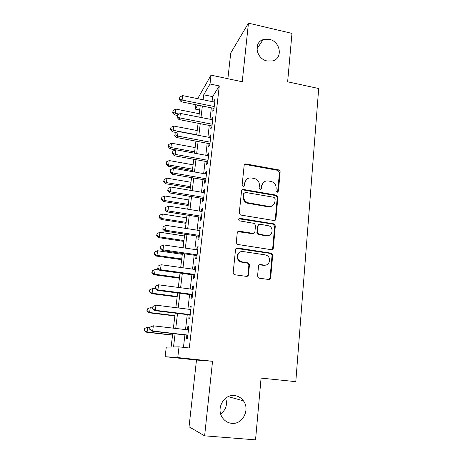 <?xml version="1.0" encoding="UTF-8"?>
<svg xmlns="http://www.w3.org/2000/svg" width="463" height="463" viewBox="0 0 463 463"><rect width="100%" height="100%" fill="white"/><g stroke="black" fill="none" stroke-linecap="round" stroke-linejoin="round"><path stroke-width="0.69" d="M277.048 192.238L278.419 191.178L280.132 171.981C280.127 170.905 279.611 170.205 278.581 169.88L246.16 163.971C245.043 163.879 244.371 164.371 244.151 165.453L242.161 184.864L243.318 186.381L244.736 185.316L244.991 182.787C245.708 179.297 247.85 177.688 251.421 177.966L254.731 178.579C257.879 179.748 259.43 181.994 259.384 185.31L259.147 187.822L260.293 189.326L261.682 188.267L261.919 185.756C262.614 182.277 264.72 180.674 268.239 180.946L271.468 181.542C274.6 182.688 276.156 184.922 276.139 188.244L275.913 190.744L277.048 192.238M277.574 192.214L279.502 172.479L277.95 170.384L245.616 164.498L244.406 164.706M244.018 186.3L244.447 183.267L244.991 182.787M260.901 189.28L261.335 186.219L261.919 185.756M234.463 395.558C224.196 394.065 216.071 408.065 222.118 417.209C224.433 420.844 227.64 422.887 231.749 423.338C242.595 424.745 250.304 409.564 243.399 400.802C241.119 397.729 238.144 395.981 234.463 395.558M269.316 39.343L263.134 39.633C253.174 42.561 256.247 59.079 267.197 60.994L272.342 60.971C283.194 58.813 280.682 41.421 269.316 39.343M257.578 275.977L258.4 277.823L259.263 278.176L268.644 279.49C269.779 279.53 270.45 278.975 270.67 277.817L272.69 255.206L271.694 253.267L237.612 248.012C236.454 247.954 235.765 248.504 235.528 249.65L233.184 272.545L233.937 274.351L234.886 274.767L246.426 276.382C247.578 276.423 248.266 275.861 248.492 274.698L249.447 264.905L248.579 263.03L242.08 261.879L239.811 260.953C235.418 258.094 238.092 250.547 243.11 251.565L265.131 254.847L267.006 255.53C271.7 258.082 269.368 266.092 264.194 265.091L260.53 264.558C259.396 264.512 258.719 265.062 258.493 266.213L257.578 275.977M204.623 435.833L212.546 361.279L196.486 360.046L189.037 426.793L204.623 435.833L255.541 439.85L261.08 378.103L295.799 381.657L318.689 88.52L287.639 81.801L291.974 33.394L248.457 23.15L242.23 81.772L211.053 75.139L210.011 83.994L219.288 85.939L189.309 347.997L179.025 346.856L177.763 357.563L165.112 356.701L166.281 347.1L171.119 347.007L172.74 333.551M212.546 361.279L177.763 357.563M273.957 220.521C275.063 220.585 275.722 220.064 275.931 218.958L277.875 197.238L276.504 195.172L243.567 189.471C242.438 189.384 241.761 189.899 241.536 190.999L239.284 212.968L240.419 214.982L273.957 220.521M275.311 225.932L273.326 248.093C273.112 249.221 272.447 249.76 271.33 249.707L237.195 244.366L236.269 242.45L237.253 232.814C237.484 231.674 238.173 231.141 239.319 231.205L252.885 233.329C254.019 233.387 254.696 232.854 254.916 231.726L255.524 225.417L254.401 223.421L239.383 220.857C238.237 219.566 238.462 218.727 240.06 218.351L274.137 223.918L275.311 225.932L274.681 226.285L272.695 248.382L273.326 248.093M248.457 23.15L230.736 53.048L227.871 78.722M213.136 108.197L212.783 111.259L213.883 109.604L215.098 99.065L213.999 100.784L213.86 101.953M211.105 125.786L210.746 128.888L211.834 127.348L213.067 116.67L211.973 118.285L211.817 119.604M209.039 143.605L208.68 146.748L209.756 145.318L211.006 134.507L209.918 136.006L209.751 137.482M206.955 161.651L206.585 164.834L207.655 163.526L208.923 152.576L207.846 153.953L207.655 155.597M204.837 179.933L204.467 183.157L205.531 181.971L206.811 170.876L205.74 172.132L205.531 173.943M202.696 198.453L202.319 201.718L203.373 200.658L204.669 189.413L203.61 190.553L203.379 192.533M275.404 220.081L275.091 220.029M200.525 217.216L200.138 220.521L201.191 219.595L202.505 208.2L201.451 209.212L201.202 211.365M198.326 236.228L197.933 239.579L198.974 238.781L200.305 227.235L199.264 228.114L198.992 230.452M196.092 255.489L195.699 258.886L196.729 258.227L198.083 246.53L197.047 247.271L196.752 249.794M193.835 275.01L193.436 278.454L194.454 277.933L195.826 266.075L194.801 266.682L194.483 269.397M191.543 294.798L191.144 298.288L192.151 297.912L193.54 285.891L192.521 286.36L192.186 289.259M189.222 314.852L188.817 318.394L189.813 318.162L191.219 305.979L190.212 306.298L189.853 309.4M275.78 219.543L275.282 219.462M219.288 85.939L212.633 96.622L212.054 101.582M211.325 107.833L209.999 119.246M209.276 125.432L207.916 137.135M207.204 143.258L205.809 155.255M205.103 161.315L203.668 173.613M202.973 179.609L201.503 192.214M200.815 198.141L199.31 211.059M198.633 216.916L197.088 230.157M196.416 235.933L194.836 249.511M194.171 255.211L192.556 269.125M191.902 274.744L190.241 289.005M189.593 294.543L187.897 309.157M187.26 314.614L185.518 329.587M184.893 334.957L183.452 347.348M186.873 335.183L186.456 338.771L187.446 338.69L188.869 326.34L187.874 326.508L187.492 329.818M269.842 278.732L270.305 278.795M278.379 169.979L279.189 170.129M220.666 413.91C225.973 409.865 227.628 404.621 225.637 398.18M196.486 360.046L165.112 356.701M199.68 109.997L195.34 109.135L195.878 104.731M175.095 333.823L173.521 346.961L179.025 346.856M210.011 83.994L203.708 94.793L203.112 99.771M202.366 106.033L200.994 117.475M200.253 123.679L198.847 135.416M198.112 141.556L196.671 153.589M195.942 159.666L194.466 171.999M193.748 178.006L192.232 190.652M191.52 196.59L189.969 209.548M189.269 215.417L187.677 228.705M186.983 234.498L185.356 248.116M184.668 253.834L183.001 267.788M182.324 273.425L180.611 287.731M179.945 293.287L178.191 307.947M177.537 313.416L175.737 328.441M197.678 98.665L211.053 75.139M197.695 105.095L195.34 109.135M173.388 328.163L175.199 313.133M175.859 307.652L177.63 292.986M178.296 287.425L180.026 273.112M180.703 267.464L182.387 253.498M183.076 247.78L184.72 234.151M185.414 228.352L187.017 215.058M187.723 209.189L189.292 196.219M190.004 190.276L191.532 177.624M192.255 171.611L193.742 159.266M194.477 153.184L195.924 141.146M196.665 135.005L198.083 123.262M198.83 117.052L200.207 105.599M212.633 96.622L203.708 94.793M213.999 100.784L214.878 100.963M211.973 118.285L212.858 118.459M209.918 136.006L210.815 136.174M207.846 153.953L208.744 154.115M205.74 172.132L206.648 172.294M203.61 190.553L204.524 190.704M201.451 209.212L202.372 209.357M199.264 228.114L200.19 228.259M197.047 247.271L197.979 247.41M194.801 266.682L195.739 266.815M192.521 286.36L193.47 286.481M190.212 306.298L191.167 306.419M187.874 326.508L188.84 326.623M263.615 182.26L261.335 186.219M246.519 179.476L244.447 183.267M274.762 220.463L275.3 219.335L277.244 197.672L275.879 195.606L243.023 189.928L241.883 190.108M275.184 198.824L274.038 197.325L245.326 192.4L243.908 193.47L243.631 196.156C243.532 199.183 244.858 201.364 247.624 202.713L268.627 206.388C272.169 206.62 274.275 204.982 274.941 201.48L275.184 198.824M244.099 192.921L243.364 193.922L243.908 193.47M272.227 205.78L268.019 206.799L247.068 203.135C244.314 201.793 242.988 199.617 243.092 196.596L243.364 193.922M271.984 249.684L272.695 248.382M253.747 233.254L252.312 233.665L237.814 231.656M274.681 226.285L273.037 224.138L238.896 218.785M266.821 235.511C272.244 236.616 274.241 228.039 269.09 225.892L260.113 224.248C258.991 224.185 258.319 224.711 258.099 225.834L257.497 232.137L258.562 234.11L266.821 235.511L266.208 235.835L269.402 235.187M258.649 224.688L257.515 226.187L258.099 225.834M266.208 235.835L257.972 234.44L256.913 232.472L257.515 226.187M266.3 264.923L263.58 265.334L259.315 264.824M239.886 252.208C236.327 254.824 236.118 257.827 239.273 261.213L241.53 262.133L242.08 261.879M247.022 276.365L247.925 274.918L248.874 265.154L248.012 263.285L241.53 262.133M269.113 279.496L270.039 278.026L272.059 255.478L271.069 253.545L236.205 248.388M199.229 113.713L175.876 109.094L175.332 113.313L174.539 114.876L177.196 115.391M172.954 112.069L173.174 110.385L172.641 112.694L172.954 112.069L175.332 113.313L179.083 114.048M173.174 110.385L175.876 109.094M174.539 114.876L172.641 112.694M214.236 106.519L182.092 100.049L182.654 95.615L214.745 102.132M214.022 108.371L181.207 101.785L182.092 100.049L179.563 98.752L179.794 96.981L179.563 98.752M179.216 99.452L181.207 101.785M182.654 95.615L179.794 96.981M197.203 130.543L173.689 126.046L173.139 130.311L172.352 131.77L176.004 132.459M170.749 129.032L170.969 127.325L170.442 129.617L170.749 129.032L173.139 130.311L196.694 134.779M170.969 127.325L173.689 126.046M172.352 131.77L170.442 129.617M195.149 147.575L171.472 143.2L170.916 147.523L170.141 148.872L175.558 149.862M168.515 146.204L168.74 144.479L168.214 146.748L168.515 146.204L170.916 147.523L194.634 151.87M168.74 144.479L171.472 143.2M170.141 148.872L168.214 146.748M193.071 164.822L169.232 160.568L168.665 164.944L167.901 166.182L192.388 170.5M166.252 163.589L166.483 161.842L165.957 164.093L166.252 163.589L168.665 164.944L192.55 169.163M166.483 161.842L169.232 160.568M167.901 166.182L165.957 164.093M190.97 182.277L166.958 178.151L166.391 182.584L165.632 183.713L190.293 187.897M163.966 181.189L164.197 179.424L163.671 181.646L163.966 181.189L166.391 182.584L190.438 186.676M164.197 179.424L166.958 178.151M165.632 183.713L163.671 181.646M212.193 124.223L179.812 117.92L180.385 113.429L212.708 119.778M211.99 125.959L178.938 119.547L179.812 117.92L177.277 116.589L177.508 114.795L177.277 116.589M176.935 117.243L178.938 119.547M180.385 113.429L177.508 114.795M210.121 142.158L177.508 136.029L178.087 131.48L210.642 137.65M209.936 143.773L176.646 137.534L177.508 136.029L174.962 134.658L175.193 132.84L174.962 134.658M174.62 135.265L176.646 137.534M178.087 131.48L175.193 132.84M208.026 160.325L175.17 154.376L175.761 149.763L208.553 155.759M207.858 161.813L174.319 155.759L175.17 154.376L172.612 152.964L172.849 151.117L172.612 152.964M172.277 153.519L174.319 155.759M175.761 149.763L172.849 151.117M205.902 178.724L172.803 172.965L173.399 168.295L206.44 174.1M261.508 185.258L261.954 185.466M205.746 180.09L171.964 174.227L172.803 172.965L170.234 171.507L170.471 169.643L170.234 171.507M169.898 172.022L171.964 174.227M173.399 168.295L170.471 169.643M188.84 199.952L164.66 195.959L164.081 200.444L163.341 201.463L188.169 205.508M161.645 199.015L161.876 197.221L161.356 199.426L161.645 199.015L164.081 200.444L188.302 204.409M161.876 197.221L164.66 195.959M163.341 201.463L161.356 199.426M271.416 206.295L271.092 206.261M203.755 197.371L170.407 191.798L171.009 187.069L204.293 192.683M203.61 198.604L169.58 192.938L170.407 191.798L167.82 190.305L168.063 188.412L167.82 190.305M167.496 190.762L169.58 192.938M171.009 187.069L168.063 188.412M253.168 233.589L252.37 233.67M186.682 217.847L162.334 213.993L161.743 218.536L161.014 219.433L186.022 223.34M159.301 217.066L159.532 215.249L159.012 217.431L159.301 217.066L161.743 218.536L186.138 222.356M159.532 215.249L162.334 213.993M161.014 219.433L159.012 217.431M201.573 216.262L167.976 210.891L168.59 206.093L202.123 211.516M201.446 217.361L167.16 211.892L167.976 210.891L165.378 209.345L165.621 207.43L165.378 209.345M165.054 209.756L167.16 211.892M168.59 206.093L165.621 207.43M184.5 235.974L159.972 232.252L159.382 236.853L158.659 237.629L183.846 241.397M273.257 248.469L272.794 248.336M156.922 235.343L157.16 233.502L156.639 235.661L156.922 235.343L159.382 236.853L183.95 240.54M157.16 233.502L159.972 232.252M158.659 237.629L156.639 235.661M199.362 235.407L165.517 230.233L166.13 225.371L199.918 230.597M272.69 248.446L273.251 248.481M199.252 236.367L164.706 231.106L165.517 230.233L162.901 228.647L163.15 226.708L162.901 228.647M162.582 229L164.706 231.106M166.13 225.371L163.15 226.708M182.289 254.32L157.582 250.743L156.98 255.408L156.274 256.056L181.641 259.679M263.777 265.258L264.414 265.38M154.515 253.857L154.758 251.994L154.237 254.123L154.515 253.857L156.98 255.408L181.727 258.95M154.758 251.994L157.582 250.743M156.274 256.056L154.237 254.123M197.128 254.806L163.017 249.846L163.647 244.915L197.689 249.927M197.03 255.628L162.224 250.576L163.017 249.846L160.389 248.214L160.644 246.241L160.389 248.214M160.082 248.509L162.224 250.576M163.647 244.915L160.644 246.241M159.451 270.068L155.163 269.478L154.555 274.2L153.861 274.721L179.412 278.194M152.072 272.609L152.321 270.722L151.8 272.823L152.072 272.609L154.555 274.2L179.482 277.592M152.321 270.722L155.163 269.478M153.861 274.721L151.8 272.823M194.859 274.466L160.487 269.721L161.124 264.726L195.427 269.524M194.778 275.144L159.706 270.311L160.487 269.721L157.848 268.042L158.103 266.046L157.848 268.042M157.542 268.285L159.706 270.311M161.124 264.726L158.103 266.046M155.51 288.819L152.715 288.455L152.096 293.235L151.413 293.629L177.15 296.951M149.601 291.603L149.85 289.693L149.335 291.765L152.096 293.235L177.207 296.476M149.85 289.693L152.715 288.455M151.413 293.629L149.335 291.765M192.556 294.393L157.924 289.873L158.566 284.809L193.135 289.387M192.498 294.925L157.154 290.313L157.924 289.873L155.267 288.142L155.527 286.122L155.267 288.142M154.966 288.327L157.154 290.313M158.566 284.809L155.527 286.122M152.449 307.953L150.232 307.675L149.607 312.525L148.936 312.78L174.864 315.94M147.101 310.841L147.35 308.908L146.84 310.951L149.607 312.525L174.904 315.61M147.35 308.908L150.232 307.675M148.936 312.78L146.84 310.951M190.224 314.597L155.319 310.303L155.973 305.169L190.814 309.521M190.183 314.973L154.567 310.592L155.319 310.303L152.651 308.526L152.917 306.477L152.651 308.526M152.356 308.647L154.567 310.592M155.973 305.169L152.917 306.477M149.948 327.416L147.714 327.156L147.084 332.064L146.43 332.185L172.543 335.183M144.566 330.339L144.821 328.377L144.311 330.391L147.084 332.064L172.566 334.986M144.566 328.435L147.714 327.156L144.821 328.377M146.43 332.185L144.311 330.391M149.977 327.179L149.711 329.251L149.977 327.179L153.346 325.813L188.458 329.934M150.267 327.11L153.346 325.813L152.68 331.016L151.945 331.155L187.839 335.293M187.862 335.079L152.68 331.016L150 329.193M149.711 329.251L151.945 331.155M277.783 191.63L278.419 191.178M244.192 185.785L244.736 185.316M261.091 188.725L261.682 188.267M245.616 164.498L246.16 163.971M277.893 170.372L278.518 169.869M279.502 172.479L280.132 171.981M243.023 189.928L243.567 189.471M275.618 195.542L276.243 195.108M277.244 197.672L277.875 197.238M275.3 219.335L275.931 218.958M243.092 196.596L243.631 196.156M248.365 203.506L248.926 203.083M268.019 206.799L268.627 206.388M238.781 231.546L239.319 231.205M252.312 233.665L252.885 233.329M239.521 218.733L240.06 218.351M273.037 224.138L273.662 223.774M256.913 232.472L257.497 232.137M258.568 234.643L259.158 234.307M259.934 264.807L260.53 264.558M263.58 265.334L264.194 265.091M247.196 262.955L247.763 262.7M248.874 265.154L249.447 264.905M247.925 274.918L248.492 274.698M237.073 248.307L237.612 248.012M270.404 253.307L271.029 253.029M272.059 255.478L272.69 255.206M270.039 278.026L270.67 277.817M256.924 48.887L263.134 39.633M228.195 396.635L243.399 400.802M277.95 170.384L278.581 169.88M275.879 195.606L276.504 195.172M247.068 203.135L247.624 202.713M257.972 234.44L258.562 234.11M273.506 224.277L274.137 223.918M239.273 261.213L239.811 260.953M248.012 263.285L248.579 263.03M271.069 253.545L271.694 253.267"/></g></svg>
